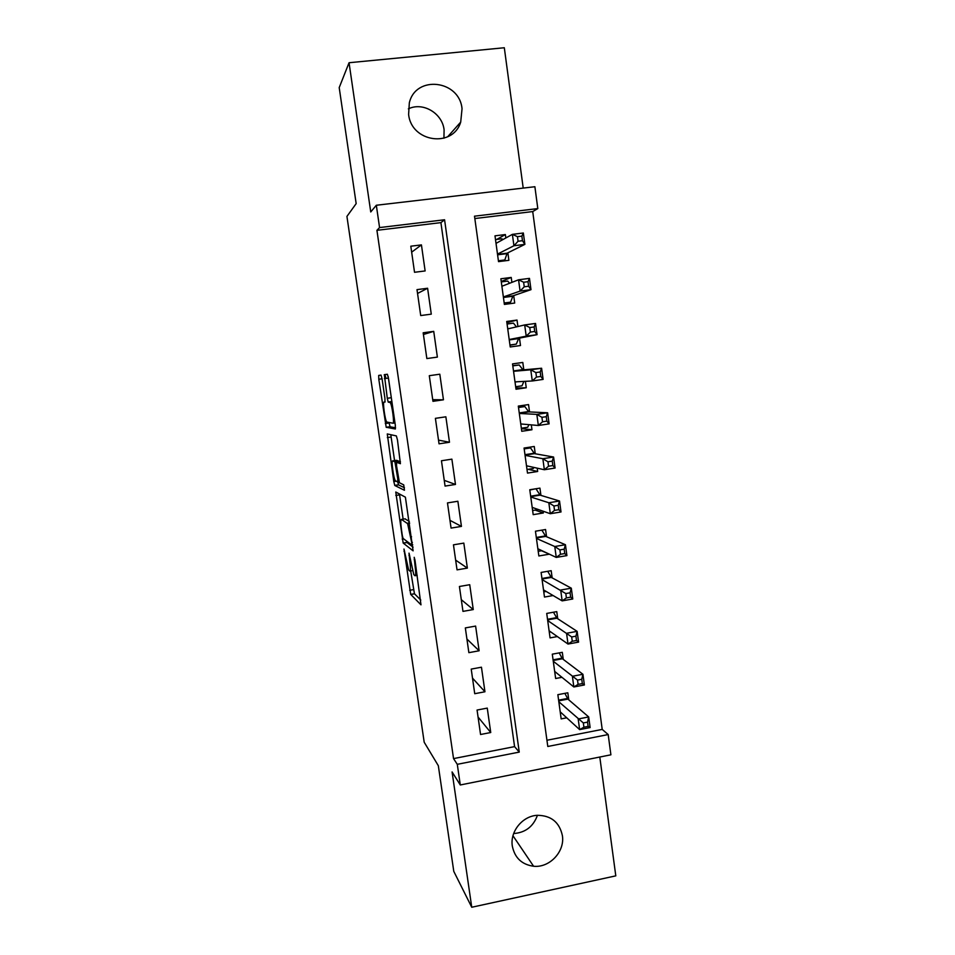 <?xml version="1.0" encoding="UTF-8"?>
<svg xmlns="http://www.w3.org/2000/svg" width="955" height="955" viewBox="0 0 955 955"><rect width="100%" height="100%" fill="white"/><g stroke="black" fill="none" stroke-linecap="round" stroke-linejoin="round"><path stroke-width="1.43" d="M403.977 549.03L410.698 594.392L420.988 604.849L415.007 560.358L414.207 557.302L414.971 565.014C415.95 572.439 415.938 576.008 414.924 575.734L413.79 574.6L409.026 553.136L409.719 560.573C410.674 567.795 410.674 571.293 409.719 571.054L408.645 569.992L403.977 549.03M408.358 108.87C422.898 101.684 442.308 113.191 444.099 129.856L443.932 138.236M408.609 114.373C411.307 142.307 452.873 148.204 460.704 122.097L462.041 108.786C459.522 80.029 415.735 74.8 409.337 102.83L408.609 114.373M537.45 815.295C533.32 826.576 525.381 832.665 513.659 833.548M512.322 846.094C514.721 857.853 521.812 864.562 533.582 866.245C549.614 868.059 565.085 851.502 562.376 835.565C559.439 822.183 551.071 815.439 537.271 815.307C522.504 815.976 509.863 831.53 512.322 846.094M382.084 378.884L381.045 375.1L378.705 375.422L378.801 379.254L386.19 427.267L395.358 428.998L395.31 425.13L388.47 378.18L387.372 374.253L384.34 374.658L387.288 398.283L388.208 402.043L390.285 402.604C392.183 405.23 394.594 424.044 392.947 423.22L386.668 422.014C384.913 419.555 382.537 401.53 384.053 402.055L384.996 402.091L384.913 398.271L382.084 378.884M379.565 227.577L376.33 205.253L534.884 186.726L537.808 208.584L474.504 216.176L547.8 746.476L608.192 734.562L610.902 754.808L460.286 784.974L457.29 764.322L519.257 752.098L444.576 219.769L379.565 227.577L376.927 230.322L453.541 758.604L457.29 764.322M460.286 784.974L452.085 771.938L471.746 907.25L453.78 871.366L438.333 765.719L424.199 742.238L346.928 216.415L356.167 203.618L339.204 87.597L349.053 62.732L370.743 211.962L376.33 205.253M395.776 492.016L403.165 543.049L413.109 550.856L405.398 497.173L395.776 492.016M393.782 481.547L387.276 433.952L396.361 435.91L397.471 439.98L400.408 463.688L396.528 462.292L396.576 465.933L399.417 482.729L403.726 484.877L404.443 490.261L394.821 485.51L393.782 481.547L396.003 481.201M523.209 188.087L504.312 47.75L349.053 62.732M471.746 907.25L615.796 875.854L599.8 757.029M505.84 237.962L505.374 234.56L496.755 239.419M505.374 234.56L494.988 235.837L498.522 261.634L508.884 260.321L507.869 252.812M511.892 282.382L511.223 277.439L501.244 281.486M511.223 277.439L500.874 278.776L504.383 304.418L514.709 303.045L513.695 295.584M517.908 326.526L517.025 320.068L506.89 322.671M517.025 320.068L506.723 321.465L510.221 346.963L520.499 345.531L519.484 338.106M525.381 381.332L526.253 387.754L515.843 388.076M523.806 369.836L522.803 362.446L512.537 363.903L516.01 389.246L526.253 387.754M531.314 424.88L531.971 429.75L521.406 428.652M529.548 411.927L528.545 404.586L518.314 406.09L521.764 431.29L531.971 429.75M537.211 468.165L537.665 471.483L528.199 469.299M535.254 453.78L534.251 446.474L524.068 448.038L527.494 473.095L537.665 471.483M543.073 511.188L543.323 512.99L535.158 510.101M540.924 495.382L539.933 488.124L529.774 489.748L533.188 514.649L543.323 512.99M548.898 553.96L541.521 550.749M546.558 536.746L545.568 529.524L535.457 531.207L538.847 555.965L548.946 554.258M552.157 577.87L551.178 570.696L541.103 572.427L544.481 597.054L553.1 595.538M557.732 618.768L556.765 611.63L546.726 613.42L550.068 637.892L557.362 636.567M563.271 659.416L562.304 652.325L552.3 654.163L555.643 678.504L561.946 677.322M477.07 710.043L480.556 734.502L490.739 732.521L487.265 708.109L477.07 710.043M471.221 669.097L474.731 693.7L484.949 691.778L481.451 667.211L471.221 669.097M465.336 627.913L468.869 652.659L479.124 650.785L475.614 626.086L465.336 627.913M459.415 586.489L462.972 611.379L473.262 609.565L469.729 584.711L459.415 586.489M453.458 544.827L457.039 569.86L467.365 568.106L463.82 543.109L453.458 544.827M447.477 502.915L451.07 528.091L461.444 526.396L457.875 501.256L447.477 502.915M441.449 460.764L445.066 486.083L455.475 484.448L451.882 459.152L441.449 460.764M435.396 418.35L439.037 443.824L449.483 442.249L445.866 416.81L435.396 418.35M429.296 375.697L432.961 401.327L443.454 399.799L439.813 374.205L429.296 375.697M423.172 332.794L426.849 358.567L437.378 357.098L433.725 331.361L423.172 332.794M417.001 289.628L420.713 315.556L431.278 314.147L427.601 288.255L417.001 289.628M453.541 758.604L514.578 746.619L440.912 222.622L376.927 230.322M425.13 270.945L421.43 244.898L410.805 246.199L414.53 272.282L425.13 270.945M546.94 740.256L602.211 729.405L532.723 211.568L474.838 218.54M568.786 699.848L567.819 692.793L557.851 694.679L561.17 718.888L566.733 717.802M532.723 211.568L537.808 208.584M602.211 729.405L608.192 734.562M514.578 746.619L519.257 752.098M440.912 222.622L444.576 219.769M490.739 732.521L478.061 717.038M484.949 691.778L472.51 678.134M479.124 650.785L466.923 639.014M473.262 609.565L461.301 599.68M467.365 568.106L455.642 560.119M461.444 526.396L449.96 520.344M455.475 484.448L444.254 480.353M449.483 442.249L438.5 440.124M443.454 399.799L432.722 399.679M433.725 331.361L423.411 334.489M427.601 288.255L417.55 293.448M421.43 244.898L411.653 252.168M410.686 570.887L414.446 593.747L420.797 600.074M406.424 540.96L407.021 542.536L413.085 547.167M399.465 493.974L403.129 519.15M402.33 535.552L403.07 538.417L411.689 544.935L411.701 542.524L407.618 523.662L401.458 519.413C400.563 519.484 400.587 523.065 401.542 530.18L402.33 535.552M404.932 518.851L409.337 521.43M394.57 460.608L391.132 437.02L387.348 437.593M390.893 434.728L391.132 437.02M404.431 487.719L398.593 484.913L394.821 485.51M392.684 460.895C391.073 459.856 393.52 478.145 395.322 480.699L397.757 482.024L397.722 478.455L394.904 461.79L392.684 460.895L396.325 460.334M399.059 461.898L398.641 461.062L394.785 461.659M396.492 460.31L398.641 461.062M397.722 482L398.593 484.913M385.975 378.407L384.972 374.575M388.16 376.413L391.657 400.05M389.031 422.647L390.106 426.825L395.561 427.756M560.203 711.833L579.637 729.62L578.193 718.984L588.686 716.942L567.915 699.108L564.871 693.354M587.54 722.123L588.686 716.942L590.13 727.567L579.637 729.62L583.911 727.209L588.125 726.385L587.54 722.123L583.326 722.935L583.911 727.209M583.326 722.935L558.818 701.746M588.125 726.385L590.13 727.567M554.783 672.308L555.583 672.165M554.664 671.413L573.848 686.967L572.391 676.259L582.932 674.278L562.328 658.687L559.188 652.898M581.75 679.28L582.932 674.278L584.376 684.974L573.848 686.967L578.109 684.377L582.335 683.577L581.75 679.28L577.524 680.079L578.109 684.377M577.524 680.079L553.279 661.278M582.335 683.577L584.376 684.974M549.292 632.21L550.772 631.935M549.101 630.766L568.022 644.052L566.554 633.272L577.13 631.362L556.896 618.219L553.47 612.215M575.925 636.173L577.13 631.362L578.587 642.106L568.022 644.052L572.272 641.271L576.51 640.495L575.925 636.173L571.687 636.949L572.272 641.271M571.687 636.949L547.704 620.559M576.51 640.495L578.587 642.106M543.765 591.873L546.164 591.455M543.49 589.88L562.161 600.874L560.681 590.035L571.305 588.173L551.333 577.429L547.693 571.293M570.063 592.816L571.305 588.173L572.761 598.988L562.161 600.874L566.399 597.914L570.66 597.162L570.063 592.816L565.802 593.556L566.399 597.914M565.802 593.556L542.094 579.613M570.66 597.162L572.761 598.988M538.214 551.31L541.939 550.677M537.856 548.755L556.252 557.422L554.771 546.523L565.432 544.72L545.735 536.4L541.855 530.144M564.166 549.185L565.432 544.72L566.912 555.607L556.252 557.422L560.478 554.282L564.763 553.554L564.166 549.185L559.893 549.913L560.478 554.282M559.893 549.913L554.771 546.523L536.447 538.441M564.763 553.554L566.912 555.607M532.627 510.519L538.429 509.564M529.81 490.034L535.469 488.829M532.198 507.392L550.319 513.718L548.827 502.748L559.535 501.017L540.112 495.144L536.125 489.02M558.233 505.291L559.535 501.017L561.015 511.964L550.319 513.718L554.533 510.388L558.83 509.684L558.233 505.291L553.936 505.983L554.533 510.388M553.936 505.983L548.827 502.748L530.777 497.018M558.83 509.684L561.015 511.964M527.005 469.49L533.32 468.499L533.881 467.425M524.176 448.886L530.514 447.907L527.781 447.465M526.492 465.789L544.35 469.741L542.846 458.71L553.59 457.027L534.454 453.637L530.514 447.907M552.265 461.122L553.59 457.027L555.082 468.046L544.35 469.741L548.552 466.219L552.861 465.551L552.265 461.122L547.955 461.79L548.552 466.219M547.955 461.79L542.846 458.71L525.071 455.356M552.861 465.551L555.082 468.046M521.346 428.222L527.697 427.267L528.915 424.665M518.505 407.499L524.868 406.567L518.35 406.364M520.762 423.948L538.345 425.488L536.829 414.386L547.621 412.775L528.76 411.892L524.868 406.567M546.26 416.678L547.621 412.775L549.113 423.865L538.345 425.488L542.536 421.788L546.857 421.131L546.26 416.678L541.927 417.323L542.536 421.788M541.927 417.323L536.829 414.386L519.329 413.455M546.857 421.131L549.113 423.865M515.664 386.727L522.027 385.796L523.877 381.403M512.811 365.884L519.186 364.977L512.775 365.658M514.996 381.869L532.293 380.973L530.777 369.8L541.604 368.248L523.042 369.907L519.186 364.977M540.22 371.961L541.604 368.248L543.109 379.41L532.293 380.973L536.471 377.07L540.817 376.437L540.22 371.961L535.862 372.581L536.471 377.07M535.862 372.581L530.777 369.8L513.551 371.304M540.817 376.437L543.109 379.41M509.982 345.221L516.333 344.098L518.72 338.261L537.068 334.68L526.217 336.172L524.689 324.939L507.738 328.914M509.946 344.982L516.333 344.098M507.069 324.02L513.48 323.148L516.428 326.873M529.774 327.553L524.689 324.939L535.552 323.447L537.068 334.68L534.74 331.469L534.132 326.956L529.774 327.553L530.383 332.077L534.74 331.469M509.194 339.526L526.217 336.172L530.383 332.077M535.552 323.447L534.132 326.956M504.347 304.168L510.603 302.15L512.942 295.847L530.992 289.663L520.093 291.096L518.553 279.791L501.9 286.261M504.192 302.998L510.603 302.15M501.303 281.916L507.726 281.08L509.6 283.265M523.627 282.25L518.553 279.791L529.476 278.371L530.992 289.663L528.628 286.225L528.019 281.689L523.627 282.25L524.247 286.798L528.628 286.225M503.369 296.945L520.093 291.096L524.247 286.798M529.476 278.371L528.019 281.689M502.354 261.145L504.849 259.963L507.129 253.182L524.88 244.373L513.933 245.745L512.381 234.357L496.027 243.37M498.403 260.775L504.849 259.963M495.502 239.574L501.948 238.774L502.772 239.657M517.455 236.673L512.381 234.357L523.34 233.008L524.88 244.373L522.469 240.696L521.86 236.124L517.455 236.673L518.076 241.245L522.469 240.696M497.495 254.114L513.933 245.745L518.076 241.245M523.34 233.008L521.86 236.124M404.61 551.202L403.989 551.31M414.888 559.582L414.195 559.69M409.611 555.285L408.955 555.392M412.357 570.613L410.161 570.983M410.375 560.466L409.719 560.573M417.192 575.352L415.401 575.65M415.676 564.906L414.971 565.014M414.506 593.831L410.769 594.476M413.431 589.641L409.695 590.274M407.021 542.536L403.261 543.156M403.619 538.835L402.198 539.062M399.584 494.869L395.812 495.466M412.739 544.768L411.784 544.923M412.393 542.404L411.701 542.524M411.569 536.77L410.877 536.889M409.552 522.874L407.272 523.245M405.266 518.804L401.458 519.413M400.432 461.695L396.528 462.292M399.071 481.821L397.841 482.012M398.39 478.348L397.722 478.455M396.516 465.563L395.848 465.658M385.963 378.335L384.411 378.562M385.116 401.9L384.053 402.055M394.988 422.922L393.042 423.208M391.932 401.924L389.879 402.222M391.884 401.673L388.351 402.186M391.216 397.722L387.288 398.283M388.351 378.073L384.411 378.622M390.106 426.825L386.309 427.386M389.079 423.005L385.295 423.566M382.072 378.789L378.801 379.254M567.915 699.108L558.699 700.863M567.473 698.463L558.603 700.158M562.423 658.771L553.172 660.49M561.982 658.186L553.076 659.833M556.896 618.219L547.609 619.879M556.455 617.67L547.525 619.27M551.333 577.429L542.01 579.04M550.904 576.927L541.939 578.479M545.735 536.4L536.388 537.963M545.317 535.946L536.316 537.45M540.112 495.144L530.717 496.648M539.694 494.726L530.658 496.182M534.454 453.637L525.035 455.093M534.048 453.267L524.975 454.676M528.76 411.892L519.305 413.3M528.354 411.569L519.257 412.93M517.24 381.749L515.02 382.072M523.042 369.907L513.539 371.268M522.636 369.633L513.504 370.946M518.41 338.631L509.254 339.896M518.72 338.261L509.206 339.574M509.851 328.413L507.714 328.711M512.632 296.265L503.44 297.483M512.942 295.847L503.381 297.101M506.83 253.66L497.591 254.818M507.129 253.182L497.531 254.388M460.704 122.097L447.68 136.768M533.582 866.245L512.966 835.744M414.446 593.747L410.698 594.392M406.925 542.428L403.165 543.049M409.623 523.34L407.618 523.662M398.772 461.193L394.904 461.79M398.486 484.794L394.713 485.391M391.992 402.353L390.285 402.604M391.86 401.518L388.208 402.043M389.986 426.706L386.19 427.267M385.068 374.682L384.232 374.802M567.855 699.048L558.687 700.803M562.328 658.687L553.16 660.394M556.765 618.112L547.585 619.759M551.178 577.298L541.986 578.897M545.556 536.268L536.364 537.796M539.897 494.988L530.694 496.469M534.215 453.482L524.999 454.914M528.497 411.736L519.281 413.109M522.743 369.752L513.515 371.077M508.931 328.627L507.726 328.795"/></g></svg>
